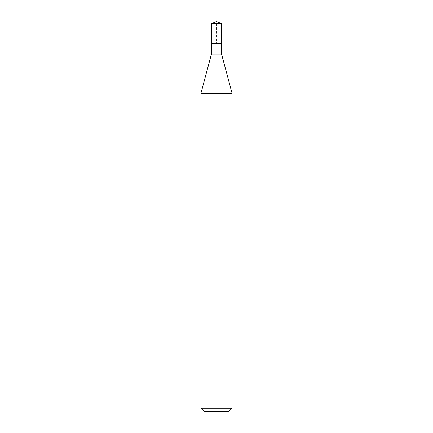 <?xml version="1.0" encoding="UTF-8"?>
<svg xmlns="http://www.w3.org/2000/svg" width="433" height="433" viewBox="0 0 433 433"><rect width="100%" height="100%" fill="white"/><g stroke="black" fill="none" stroke-linecap="round" stroke-linejoin="round"><path stroke-width="0.32" stroke-dasharray="2.17 1.62" d="M211.434 23.442L221.566 23.442M221.566 43.473L211.434 43.473L221.566 43.473M221.566 54.087L211.434 54.087M200.912 93.355L232.088 93.355M232.088 408.232L200.912 408.232M228.97 411.35L204.03 411.35M211.434 43.473L216.5 43.473L216.5 21.65"/><path stroke-width="0.65" d="M211.434 43.473L211.434 54.087L221.566 54.087L221.566 23.442L211.434 23.442L211.434 43.473L221.566 43.473L211.434 43.473L211.434 23.442L216.5 21.65L211.434 23.442M221.566 54.087L232.088 93.355L200.912 93.355L211.434 54.087M232.088 408.232L228.97 411.35L204.03 411.35L200.912 408.232L232.088 408.232L232.088 93.355M216.5 21.65L221.566 23.442M200.912 408.232L200.912 93.355"/></g></svg>

